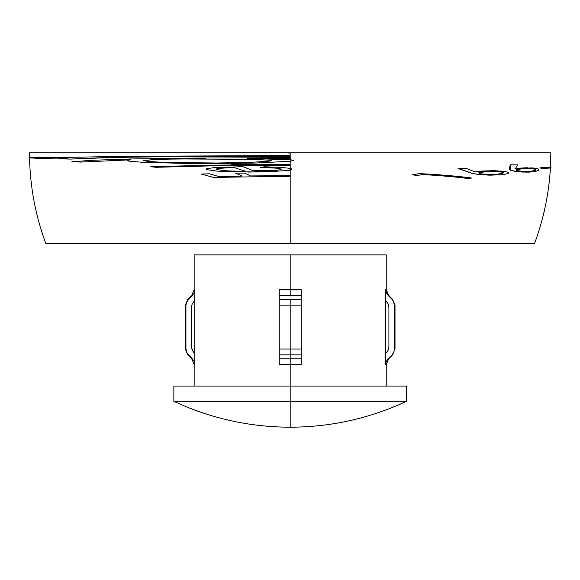 <?xml version="1.0" encoding="UTF-8"?>
<svg xmlns="http://www.w3.org/2000/svg" width="580" height="580" viewBox="0 0 580 580"><rect width="100%" height="100%" fill="white"/><g stroke="black" fill="none" stroke-linecap="round" stroke-linejoin="round"><path stroke-width="0.87" d="M231.05 164.51L290.188 164.205M292.74 160.124L293.342 160.508L290.188 161.247L290.188 159.754L292.74 160.124M291.356 168.773L291.305 169.556L290.188 169.94L290.188 168.381L291.356 168.773M301.165 359.216L301.165 364.639L290.188 364.639L290.188 354.858L279.212 354.858L290.188 354.858L290.188 349.037L279.212 349.037L290.188 349.037L290.188 305.131L279.212 305.131L290.188 305.131L290.188 299.309L279.212 299.309L279.212 358.817L301.165 358.817L301.165 364.639L290.188 364.639L290.188 386.077L406.536 386.077L290.188 386.077L290.188 401.309L406.536 401.309L290.188 401.309L290.188 427.199L290.188 401.309L173.848 401.309L290.188 401.309L290.188 386.077L173.848 386.077L173.848 401.309L290.188 401.309M279.212 291.805L279.212 289.529L301.165 289.529L301.165 295.351L290.188 295.351L290.188 289.529L301.165 289.529L301.165 295.321M279.212 362.362L279.212 361.927L279.212 362.362M279.212 290.333L279.212 295.351L279.212 289.529L290.188 289.529L290.188 254.881L386.229 254.881L290.188 254.881L290.188 295.351L279.212 295.351L279.212 299.309L290.188 299.309L290.188 364.639L279.212 364.639L279.212 358.817L301.165 358.817L301.165 354.858L290.188 354.858L301.165 354.858L301.165 349.037L290.188 349.037L301.165 349.037L301.165 305.131L290.188 305.131L301.165 305.131L301.165 299.309L290.188 299.309L301.165 299.309L301.165 295.351L279.212 295.351L279.212 292.69M392.007 354.858L388.027 358.817L386.229 361.485L385.599 364.639L386.229 361.485L388.027 358.817L388.636 358.817L392.595 354.858L392.007 354.858L392.595 354.858L395.009 349.037L394.429 349.037L395.009 349.037L395.009 305.131L394.429 305.131L395.009 305.131L392.595 299.309L392.007 299.309L392.595 299.309L388.636 295.351L388.027 295.351L386.236 292.69L385.599 289.529L386.229 289.529L388.636 295.351L388.027 295.351L392.007 299.309L393.805 301.984L394.429 305.131L394.429 349.037L393.798 352.19L392.007 354.858L388.027 358.817L388.636 358.817L386.229 364.639L385.599 364.639L385.599 289.529L386.229 289.529L386.229 254.881M301.165 352.408L301.165 350.762M301.165 349.914L301.165 346.76M301.165 307.407L301.165 304.254M301.165 303.412L301.165 301.767M279.212 295.162L279.212 293.509M301.165 353.466L301.165 352.582M29.718 155.853L29.051 156.875L29.863 157.397L48.488 157.68L125.418 156.339L290.188 155.549L290.188 152.801L550.862 152.801L29.515 152.801L290.188 152.801L290.188 155.549L289.681 155.549M41.615 157.709L32.262 157.557L29.602 156.861M81.802 158.441L82.244 158.441M288.05 170.346L290.188 170.346L290.188 171.84M253.315 170.527L277.08 170.368M290.188 243.353L45.748 243.353L290.188 243.353L290.188 176.305L290.188 243.353L534.63 243.353L290.188 243.353M213.578 177.393L290.188 176.305L213.433 177.4L201.216 174.043L209.409 173.804L218.856 176.566L242.273 176.052L235.581 173.224L244.76 173.079L250.386 175.928L289.826 175.653M219.008 176.566L209.423 173.811M250.473 175.928L244.76 173.079M290.188 169.94L290.188 175.653L290.188 169.94L284.838 170.73L290.188 169.94L290.188 168.381L281.148 167.403L264.654 166.786M247.906 172.057L265.887 171.789L284.867 170.73L257.324 171.984L225.975 171.607L216.565 171.056L207.241 169.722L206.444 169.418L206.422 168.802L213.795 167.671L242.911 166.67L254.895 171.354L273.832 170.665L281.032 169.643L281.344 169.258L280.894 168.961L275.797 168.135L260.239 167.395L264.603 166.786L281.199 167.41L290.188 168.381L290.188 165.227L290.188 168.381M254.968 171.354L242.911 166.67M156.332 167.279L215.456 165.771L290.188 165.227L215.296 165.771L156.121 167.286L150.764 166.735L211.512 165.155L290.188 164.575L290.188 161.247L290.188 165.227M205.501 163.727L255.475 163.053L290.188 161.247L255.36 163.053L201.108 163.719L143.84 162.407L128.347 161.044L127.39 160.421L130.543 159.804L80.714 162.081L71.92 161.711L93.67 160.225L131.914 158.949L197.2 158.028L290.188 157.688L290.188 156.201L290.188 159.754L290.188 158.34L247.493 158.42L290.188 159.754L247.588 158.42L290.188 158.34M80.874 162.066L130.877 159.804M70.405 159.094L96.128 157.891L145.218 156.89L233.631 156.281M40.368 158.34L69.325 157.977M71.115 159.079L70.702 159.072M509.501 168.729L509.965 168.751M510.465 165.735L510.001 165.75M510.146 164.988L510.617 164.981L510.146 165.003M510.023 169.411L509.545 169.389M535.13 170.223L535.565 170.266M550.014 168.737L550.449 167.497L550.862 152.801M465.936 168.41L458.091 168.519L472.156 173.449L480.008 174.696L491.1 175.167M491.934 170.701L474.338 171.818M422.494 174.544C440.583 175.588 455.706 176.9 467.872 178.481L468.053 178.451M419.405 173.616L412.257 174.783L416.94 175.486M510.654 164.814L510.19 164.807L509.501 168.766L510.393 170.194L516.78 171.637L526.633 172.166M527.314 167.729L515.083 168.388M549.325 168.033L549.253 167.294L540.111 167.823L541.495 168.504M484.445 174.979L482.451 174.885M417.274 173.92L419.202 173.601M386.483 301.586L388.281 304.254L388.912 307.407L388.281 304.254M386.483 352.582L388.281 349.914L388.912 346.76L388.912 307.407L388.912 346.76M188.369 299.309L192.357 295.351L194.148 292.683L192.357 295.351L191.741 295.351L187.782 299.309L188.369 299.309L187.782 299.309L185.368 305.131L185.948 305.131L185.368 305.131L185.368 349.037L185.948 349.037L185.368 349.037L187.782 354.858L188.369 354.858L187.782 354.858L191.741 358.817L192.357 358.817L194.148 361.485L194.779 364.639L194.155 364.639L191.741 358.817L192.357 358.817L188.369 354.858L186.579 352.19L185.948 349.037L185.948 305.131L186.579 301.984L188.369 299.309L192.357 295.351L191.741 295.351L194.155 289.529L194.779 289.529L194.148 292.683L194.779 289.529L194.779 300.701L193.894 301.586L194.779 300.701L194.779 353.466L192.103 349.921L191.465 346.76L191.465 307.407L192.096 304.254L193.894 301.586L192.024 304.442L191.472 307.132M301.165 301.586L301.165 300.701M279.212 300.701L279.212 301.586M279.212 352.582L279.212 353.466M301.165 291.805L301.165 292.683M301.165 293.509L301.165 294.959M301.165 361.927L301.165 362.362M386.229 386.077L386.229 364.639L385.599 364.639L385.599 289.529L386.236 292.69M279.212 360.673L279.212 364.168M301.165 354.858L301.165 360.673M392.348 299.671L393.341 301.049L394.429 305.131L394.32 303.775M394.277 303.536L393.805 301.984M191.501 347.521L193.111 351.683L194.779 353.466L194.779 364.639L194.148 361.485M191.465 307.407L191.465 346.76L192.103 349.921M279.212 301.767L279.212 303.412M279.212 304.254L279.212 307.407M279.212 346.76L279.212 349.914M279.212 350.762L279.212 352.408M290.188 254.881L194.155 254.881L290.188 254.881M173.848 386.077L290.188 386.077L290.188 364.639L279.212 364.639L279.212 361.492M194.155 254.881L194.155 289.529L194.779 289.529L194.779 364.639L194.155 364.639L194.155 386.077M301.165 290.333L301.165 299.309M301.165 299.671L301.165 301.049M301.165 303.63L301.165 352.336M301.165 361.492L301.165 364.168M386.613 352.451L388.165 350.182L388.875 347.521M388.904 307.081L388.339 304.384L386.903 302.028M385.635 290.333L387.266 294.488L392.007 299.309M394.429 305.131L394.429 349.037L393.74 352.336L392.203 354.656M388.027 358.817L386.229 361.492L385.613 364.168M192.357 358.817L187.347 353.619L185.948 349.037L185.948 305.131L186.137 303.391L188.239 299.447M192.451 295.256L194.017 292.987L194.742 290.333M194.22 361.652L194.779 364.349L194.22 361.652L192.792 359.288M279.212 295.351L279.212 299.309M279.212 299.671L279.212 301.049M279.212 303.63L279.212 352.336M279.212 354.858L279.212 358.817M290.188 175.653L290.188 176.305M216.731 169.628L227.237 170.875L245.826 171.39L233.783 167.439L217.942 168.425L215.985 169.106L216.731 169.628M245.92 171.39L227.374 170.875L216.884 169.628L216.137 169.099L218.145 168.417L233.907 167.439M290.188 159.754L290.188 161.247M216.942 163.024L249.618 162.364L268.272 161.327L271.411 160.711L270.367 160.297L254.482 159.355L177.777 158.942L154.476 159.464L143.362 160.645L150.285 161.646L165.952 162.458L216.942 163.024M206.103 163.067L166.126 162.451L150.561 161.646L143.666 160.638L154.809 159.464L164.887 159.159L205.393 158.775M290.188 155.549L290.188 156.201L183.758 156.52L116.283 157.354L70.267 159.101L58.254 158.775L68.853 157.977L38.556 158.333L29.145 157.854M29.051 156.875L29.015 157.956M290.188 153.033L288.615 153.033M260.63 176.646L290.188 176.494M412.51 174.783L419.471 173.601C440.764 174.732 458.135 176.204 471.605 178.009L468.248 178.481C456.054 176.9 440.901 175.588 422.776 174.544L417.085 175.508L412.51 174.783M481.066 173.869L487.998 174.413L496.748 174.239L502.729 173.391L503.701 172.521L498.278 171.586L485.511 171.702L478.558 172.905L481.066 173.869M458.447 168.519L466.291 168.403L474.723 171.818L482.792 170.984L494.254 170.716L503.897 171.252L508.537 172.391L508.341 173.268L505.796 174.072L500.214 174.819L489.665 175.153L480.378 174.689L472.54 173.449L458.447 168.519M492.826 171.455L501.519 171.977L503.251 172.528L502.983 173.115L498.155 174.08L489.846 174.442M516.99 170.549L521.797 171.274L528.786 171.375L534.151 170.752L535.963 169.65L533.817 168.86L524.479 168.57L516.591 169.549L516.135 170.129L516.99 170.549M510.654 164.807L517.679 164.887L515.562 168.388L532.65 167.888L537.907 168.729L539.132 169.991L535.354 171.52L529.453 172.115L522.065 172.05L514.126 171.165L510.146 169.628L510.654 164.807M527.394 168.497L533.303 168.86L535.101 169.36L535.441 169.947L532.549 170.969L525.987 171.434M540.633 167.823L549.797 167.294L549.869 168.033L541.532 168.541L540.633 167.823M550.463 167.279L550.862 167.975L550.355 168.004M550.376 168.751L551 167.497L550.514 166.25M551 167.497L550.565 168.737M533.897 170.817L533.092 170.875M533.723 170.73L534.093 170.766M509.537 169.375L510.009 169.389M502.57 173.29L498.423 174.094M501.903 171.897L503.208 172.797M496.966 174.218L493.841 174.377M481.074 174.783L482.857 174.885M501.888 172.05L501.446 171.897M496.321 174.239L498.046 174.087M471.236 173.166L471.786 173.224M417.404 173.942L415.534 174.254M173.848 401.309C210.729 418.463 249.516 427.09 290.188 427.199L290.188 427.199C330.868 427.09 369.649 418.463 406.536 401.309L406.536 386.077M29.515 152.801L29.551 157.028M45.748 243.353C35.576 215.796 30.182 187.325 29.566 157.956M534.63 243.353C543.54 219.247 548.789 194.365 550.376 168.715"/></g></svg>
